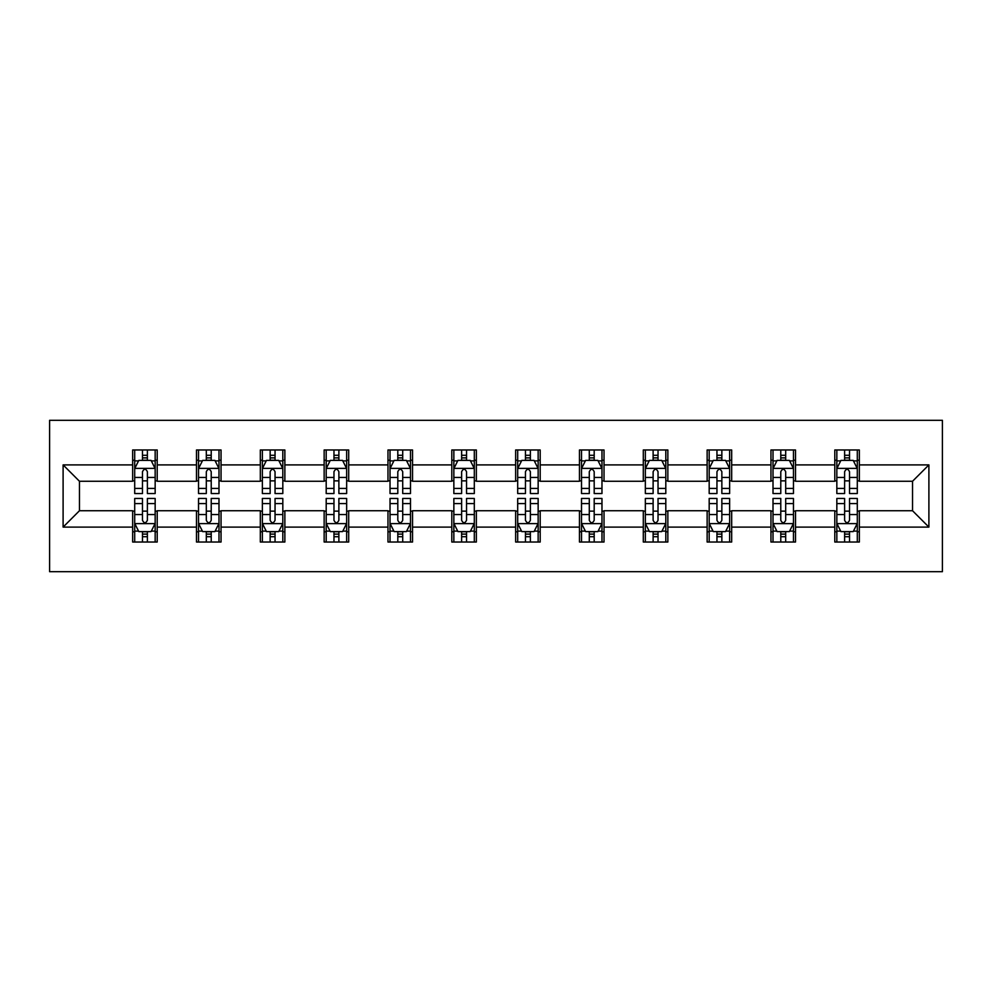 <?xml version="1.0" encoding="UTF-8"?>
<svg xmlns="http://www.w3.org/2000/svg" width="992" height="992" viewBox="0 0 992 992"><rect width="100%" height="100%" fill="white"/><g stroke="black" fill="none" stroke-linecap="round" stroke-linejoin="round"><path stroke-width="1.49" d="M49.6 571.69L942.4 571.69L942.4 420.31L49.6 420.31L49.6 571.69M859.345 464.901L859.345 449.971L834.793 449.971L834.793 464.901L795.51 464.901L795.51 449.971L770.958 449.971L770.958 464.901L731.674 464.901L731.674 449.971L707.135 449.971L707.135 464.901L667.852 464.901L667.852 449.971L643.3 449.971L643.3 464.901L604.016 464.901L604.016 449.971L579.464 449.971L579.464 464.901L540.194 464.901L540.194 449.971L515.642 449.971L515.642 464.901L476.358 464.901L476.358 449.971L451.806 449.971L451.806 464.901L412.536 464.901L412.536 449.971L387.984 449.971L387.984 464.901L348.7 464.901L348.7 449.971L324.148 449.971L324.148 464.901L284.865 464.901L284.865 449.971L260.326 449.971L260.326 464.901L221.042 464.901L221.042 449.971L196.49 449.971L196.49 464.901L157.207 464.901L157.207 449.971L132.655 449.971L132.655 464.901L63.104 464.901L63.104 527.099L79.472 510.731L132.655 510.731L132.655 542.029L157.207 542.029L157.207 510.731L196.49 510.731L196.49 542.029L221.042 542.029L221.042 510.731L260.326 510.731L260.326 542.029L284.865 542.029L284.865 510.731L324.148 510.731L324.148 542.029L348.7 542.029L348.7 510.731L387.984 510.731L387.984 542.029L412.536 542.029L412.536 510.731L451.806 510.731L451.806 542.029L476.358 542.029L476.358 510.731L515.642 510.731L515.642 542.029L540.194 542.029L540.194 510.731L579.464 510.731L579.464 542.029L604.016 542.029L604.016 510.731L643.3 510.731L643.3 542.029L667.852 542.029L667.852 510.731L707.135 510.731L707.135 542.029L731.674 542.029L731.674 510.731L770.958 510.731L770.958 542.029L795.51 542.029L795.51 510.731L834.793 510.731L834.793 542.029L859.345 542.029L859.345 510.731L912.528 510.731L912.528 481.269L859.345 481.269L859.345 464.901L928.896 464.901L928.896 527.099L859.345 527.099M834.793 527.099L795.51 527.099M770.958 527.099L731.674 527.099M707.135 527.099L667.852 527.099M643.3 527.099L604.016 527.099M579.464 527.099L540.194 527.099M515.642 527.099L476.358 527.099M451.806 527.099L412.536 527.099M387.984 527.099L348.7 527.099M324.148 527.099L284.865 527.099M260.326 527.099L221.042 527.099M196.49 527.099L157.207 527.099M132.655 527.099L63.104 527.099M834.793 464.901L834.793 481.269L795.51 481.269L795.51 464.901M770.958 464.901L770.958 481.269L731.674 481.269L731.674 464.901M707.135 464.901L707.135 481.269L667.852 481.269L667.852 464.901M643.3 464.901L643.3 481.269L604.016 481.269L604.016 464.901M579.464 464.901L579.464 481.269L540.194 481.269L540.194 464.901M515.642 464.901L515.642 481.269L476.358 481.269L476.358 464.901M451.806 464.901L451.806 481.269L412.536 481.269L412.536 464.901M387.984 464.901L387.984 481.269L348.7 481.269L348.7 464.901M324.148 464.901L324.148 481.269L284.865 481.269L284.865 464.901M260.326 464.901L260.326 481.269L221.042 481.269L221.042 464.901M196.49 464.901L196.49 481.269L157.207 481.269L157.207 464.901M132.655 464.901L132.655 481.269L79.472 481.269L63.104 464.901M79.472 481.269L79.472 510.731M928.896 527.099L912.528 510.731M912.528 481.269L928.896 464.901M132.655 460.201L134.701 460.201M142.476 460.201L147.386 460.201M155.161 460.201L157.207 460.201M132.655 480.86L134.701 480.86M142.476 480.86L147.386 480.86M155.161 480.86L157.207 480.86M132.655 511.14L134.701 511.14M142.476 511.14L147.386 511.14M155.161 511.14L157.207 511.14M132.655 531.799L134.701 531.799M142.476 531.799L147.386 531.799M155.161 531.799L157.207 531.799M196.49 511.14L198.536 511.14M206.311 511.14L211.222 511.14M218.996 511.14L221.042 511.14M196.49 531.799L198.536 531.799M206.311 531.799L211.222 531.799M218.996 531.799L221.042 531.799M196.49 460.201L198.536 460.201M206.311 460.201L211.222 460.201M218.996 460.201L221.042 460.201M196.49 480.86L198.536 480.86M206.311 480.86L211.222 480.86M218.996 480.86L221.042 480.86M260.326 511.14L262.372 511.14M270.146 511.14L275.044 511.14M282.819 511.14L284.865 511.14M260.326 531.799L262.372 531.799M270.146 531.799L275.044 531.799M282.819 531.799L284.865 531.799M260.326 460.201L262.372 460.201M270.146 460.201L275.044 460.201M282.819 460.201L284.865 460.201M260.326 480.86L262.372 480.86M270.146 480.86L275.044 480.86M282.819 480.86L284.865 480.86M324.148 511.14L326.194 511.14M333.969 511.14L338.88 511.14M346.654 511.14L348.7 511.14M324.148 531.799L326.194 531.799M333.969 531.799L338.88 531.799M346.654 531.799L348.7 531.799M324.148 460.201L326.194 460.201M333.969 460.201L338.88 460.201M346.654 460.201L348.7 460.201M324.148 480.86L326.194 480.86M333.969 480.86L338.88 480.86M346.654 480.86L348.7 480.86M387.984 511.14L390.03 511.14M397.804 511.14L402.715 511.14M410.49 511.14L412.536 511.14M387.984 531.799L390.03 531.799M397.804 531.799L402.715 531.799M410.49 531.799L412.536 531.799M387.984 460.201L390.03 460.201M397.804 460.201L402.715 460.201M410.49 460.201L412.536 460.201M387.984 480.86L390.03 480.86M397.804 480.86L402.715 480.86M410.49 480.86L412.536 480.86M451.806 511.14L453.852 511.14M461.627 511.14L466.538 511.14M474.312 511.14L476.358 511.14M451.806 531.799L453.852 531.799M461.627 531.799L466.538 531.799M474.312 531.799L476.358 531.799M451.806 460.201L453.852 460.201M461.627 460.201L466.538 460.201M474.312 460.201L476.358 460.201M451.806 480.86L453.852 480.86M461.627 480.86L466.538 480.86M474.312 480.86L476.358 480.86M515.642 511.14L517.688 511.14M525.462 511.14L530.373 511.14M538.148 511.14L540.194 511.14M515.642 531.799L517.688 531.799M525.462 531.799L530.373 531.799M538.148 531.799L540.194 531.799M515.642 460.201L517.688 460.201M525.462 460.201L530.373 460.201M538.148 460.201L540.194 460.201M515.642 480.86L517.688 480.86M525.462 480.86L530.373 480.86M538.148 480.86L540.194 480.86M579.464 511.14L581.51 511.14M589.285 511.14L594.196 511.14M601.97 511.14L604.016 511.14M579.464 531.799L581.51 531.799M589.285 531.799L594.196 531.799M601.97 531.799L604.016 531.799M579.464 460.201L581.51 460.201M589.285 460.201L594.196 460.201M601.97 460.201L604.016 460.201M579.464 480.86L581.51 480.86M589.285 480.86L594.196 480.86M601.97 480.86L604.016 480.86M643.3 511.14L645.346 511.14M653.12 511.14L658.031 511.14M665.806 511.14L667.852 511.14M643.3 531.799L645.346 531.799M653.12 531.799L658.031 531.799M665.806 531.799L667.852 531.799M643.3 460.201L645.346 460.201M653.12 460.201L658.031 460.201M665.806 460.201L667.852 460.201M643.3 480.86L645.346 480.86M653.12 480.86L658.031 480.86M665.806 480.86L667.852 480.86M707.135 511.14L709.181 511.14M716.956 511.14L721.854 511.14M729.628 511.14L731.674 511.14M707.135 531.799L709.181 531.799M716.956 531.799L721.854 531.799M729.628 531.799L731.674 531.799M707.135 460.201L709.181 460.201M716.956 460.201L721.854 460.201M729.628 460.201L731.674 460.201M707.135 480.86L709.181 480.86M716.956 480.86L721.854 480.86M729.628 480.86L731.674 480.86M770.958 511.14L773.004 511.14M780.778 511.14L785.689 511.14M793.464 511.14L795.51 511.14M770.958 531.799L773.004 531.799M780.778 531.799L785.689 531.799M793.464 531.799L795.51 531.799M770.958 460.201L773.004 460.201M780.778 460.201L785.689 460.201M793.464 460.201L795.51 460.201M770.958 480.86L773.004 480.86M780.778 480.86L785.689 480.86M793.464 480.86L795.51 480.86M834.793 511.14L836.839 511.14M844.614 511.14L849.524 511.14M857.299 511.14L859.345 511.14M834.793 531.799L836.839 531.799M844.614 531.799L849.524 531.799M857.299 531.799L859.345 531.799M834.793 460.201L836.839 460.201M844.614 460.201L849.524 460.201M857.299 460.201L859.345 460.201M834.793 480.86L836.839 480.86M844.614 480.86L849.524 480.86M857.299 480.86L859.345 480.86M147.386 455.291L142.476 455.291M155.161 488.411L147.386 488.411L147.386 493.545L155.161 493.545L155.161 468.584L151.069 460.4L138.793 460.4L134.701 468.584L134.701 493.545L142.476 493.545L142.476 488.411L134.701 488.411M134.701 468.584L134.701 449.971M155.161 468.584L155.161 449.971M142.476 460.4L142.476 449.971M147.386 449.971L147.386 460.4M147.386 488.411L147.386 471.659C145.762 468.497 144.125 468.497 142.476 471.659L142.476 488.411M142.476 536.709L147.386 536.709M134.701 503.589L142.476 503.589L142.476 498.455L134.701 498.455L134.701 523.416L138.793 531.6L151.069 531.6L155.161 523.416L155.161 498.455L147.386 498.455L147.386 503.589L155.161 503.589M155.161 523.416L155.161 542.029M134.701 523.416L134.701 542.029M147.386 531.6L147.386 542.029M142.476 542.029L142.476 531.6M142.476 503.589L142.476 520.341C144.113 523.503 145.75 523.503 147.386 520.341L147.386 503.589M211.222 455.291L206.311 455.291M218.996 488.411L211.222 488.411L211.222 493.545L218.996 493.545L218.996 468.584L214.904 460.4L202.628 460.4L198.536 468.584L198.536 493.545L206.311 493.545L206.311 488.411L198.536 488.411M198.536 468.584L198.536 449.971M218.996 468.584L218.996 449.971M206.311 460.4L206.311 449.971M211.222 449.971L211.222 460.4M211.222 488.411L211.222 471.659C209.585 468.497 207.948 468.497 206.311 471.659L206.311 488.411M275.044 455.291L270.146 455.291M282.819 488.411L275.044 488.411L275.044 493.545L282.819 493.545L282.819 468.584L278.727 460.4L266.464 460.4L262.372 468.584L262.372 493.545L270.146 493.545L270.146 488.411L262.372 488.411M262.372 468.584L262.372 449.971M282.819 468.584L282.819 449.971M270.146 460.4L270.146 449.971M275.044 449.971L275.044 460.4M275.044 488.411L275.044 471.659C273.42 468.497 271.783 468.497 270.146 471.659L270.146 488.411M206.311 536.709L211.222 536.709M198.536 503.589L206.311 503.589L206.311 498.455L198.536 498.455L198.536 523.416L202.628 531.6L214.904 531.6L218.996 523.416L218.996 498.455L211.222 498.455L211.222 503.589L218.996 503.589M218.996 523.416L218.996 542.029M198.536 523.416L198.536 542.029M211.222 531.6L211.222 542.029M206.311 542.029L206.311 531.6M206.311 503.589L206.311 520.341C207.948 523.503 209.585 523.503 211.222 520.341L211.222 503.589M270.146 536.709L275.044 536.709M262.372 503.589L270.146 503.589L270.146 498.455L262.372 498.455L262.372 523.416L266.464 531.6L278.727 531.6L282.819 523.416L282.819 498.455L275.044 498.455L275.044 503.589L282.819 503.589M282.819 523.416L282.819 542.029M262.372 523.416L262.372 542.029M275.044 531.6L275.044 542.029M270.146 542.029L270.146 531.6M270.146 503.589L270.146 520.341C271.771 523.503 273.408 523.503 275.044 520.341L275.044 503.589M338.88 455.291L333.969 455.291M346.654 488.411L338.88 488.411L338.88 493.545L346.654 493.545L346.654 468.584L342.562 460.4L330.286 460.4L326.194 468.584L326.194 493.545L333.969 493.545L333.969 488.411L326.194 488.411M326.194 468.584L326.194 449.971M346.654 468.584L346.654 449.971M333.969 460.4L333.969 449.971M338.88 449.971L338.88 460.4M338.88 488.411L338.88 471.659C337.243 468.497 335.606 468.497 333.969 471.659L333.969 488.411M402.715 455.291L397.804 455.291M410.49 488.411L402.715 488.411L402.715 493.545L410.49 493.545L410.49 468.584L406.398 460.4L394.122 460.4L390.03 468.584L390.03 493.545L397.804 493.545L397.804 488.411L390.03 488.411M390.03 468.584L390.03 449.971M410.49 468.584L410.49 449.971M397.804 460.4L397.804 449.971M402.715 449.971L402.715 460.4M402.715 488.411L402.715 471.659C401.078 468.497 399.441 468.497 397.804 471.659L397.804 488.411M466.538 455.291L461.627 455.291M474.312 488.411L466.538 488.411L466.538 493.545L474.312 493.545L474.312 468.584L470.22 460.4L457.944 460.4L453.852 468.584L453.852 493.545L461.627 493.545L461.627 488.411L453.852 488.411M453.852 468.584L453.852 449.971M474.312 468.584L474.312 449.971M461.627 460.4L461.627 449.971M466.538 449.971L466.538 460.4M466.538 488.411L466.538 471.659C464.901 468.497 463.264 468.497 461.627 471.659L461.627 488.411M333.969 536.709L338.88 536.709M326.194 503.589L333.969 503.589L333.969 498.455L326.194 498.455L326.194 523.416L330.286 531.6L342.562 531.6L346.654 523.416L346.654 498.455L338.88 498.455L338.88 503.589L346.654 503.589M346.654 523.416L346.654 542.029M326.194 523.416L326.194 542.029M338.88 531.6L338.88 542.029M333.969 542.029L333.969 531.6M333.969 503.589L333.969 520.341C335.606 523.503 337.243 523.503 338.88 520.341L338.88 503.589M397.804 536.709L402.715 536.709M390.03 503.589L397.804 503.589L397.804 498.455L390.03 498.455L390.03 523.416L394.122 531.6L406.398 531.6L410.49 523.416L410.49 498.455L402.715 498.455L402.715 503.589L410.49 503.589M410.49 523.416L410.49 542.029M390.03 523.416L390.03 542.029M402.715 531.6L402.715 542.029M397.804 542.029L397.804 531.6M397.804 503.589L397.804 520.341C399.429 523.503 401.066 523.503 402.715 520.341L402.715 503.589M461.627 536.709L466.538 536.709M453.852 503.589L461.627 503.589L461.627 498.455L453.852 498.455L453.852 523.416L457.944 531.6L470.22 531.6L474.312 523.416L474.312 498.455L466.538 498.455L466.538 503.589L474.312 503.589M474.312 523.416L474.312 542.029M453.852 523.416L453.852 542.029M466.538 531.6L466.538 542.029M461.627 542.029L461.627 531.6M461.627 503.589L461.627 520.341C463.264 523.503 464.901 523.503 466.538 520.341L466.538 503.589M530.373 455.291L525.462 455.291M538.148 488.411L530.373 488.411L530.373 493.545L538.148 493.545L538.148 468.584L534.056 460.4L521.78 460.4L517.688 468.584L517.688 493.545L525.462 493.545L525.462 488.411L517.688 488.411M517.688 468.584L517.688 449.971M538.148 468.584L538.148 449.971M525.462 460.4L525.462 449.971M530.373 449.971L530.373 460.4M530.373 488.411L530.373 471.659C528.736 468.497 527.099 468.497 525.462 471.659L525.462 488.411M525.462 536.709L530.373 536.709M517.688 503.589L525.462 503.589L525.462 498.455L517.688 498.455L517.688 523.416L521.78 531.6L534.056 531.6L538.148 523.416L538.148 498.455L530.373 498.455L530.373 503.589L538.148 503.589M538.148 523.416L538.148 542.029M517.688 523.416L517.688 542.029M530.373 531.6L530.373 542.029M525.462 542.029L525.462 531.6M525.462 503.589L525.462 520.341C527.099 523.503 528.736 523.503 530.373 520.341L530.373 503.589M594.196 455.291L589.285 455.291M601.97 488.411L594.196 488.411L594.196 493.545L601.97 493.545L601.97 468.584L597.878 460.4L585.602 460.4L581.51 468.584L581.51 493.545L589.285 493.545L589.285 488.411L581.51 488.411M581.51 468.584L581.51 449.971M601.97 468.584L601.97 449.971M589.285 460.4L589.285 449.971M594.196 449.971L594.196 460.4M594.196 488.411L594.196 471.659C592.571 468.497 590.934 468.497 589.285 471.659L589.285 488.411M589.285 536.709L594.196 536.709M581.51 503.589L589.285 503.589L589.285 498.455L581.51 498.455L581.51 523.416L585.602 531.6L597.878 531.6L601.97 523.416L601.97 498.455L594.196 498.455L594.196 503.589L601.97 503.589M601.97 523.416L601.97 542.029M581.51 523.416L581.51 542.029M594.196 531.6L594.196 542.029M589.285 542.029L589.285 531.6M589.285 503.589L589.285 520.341C590.922 523.503 592.559 523.503 594.196 520.341L594.196 503.589M658.031 455.291L653.12 455.291M665.806 488.411L658.031 488.411L658.031 493.545L665.806 493.545L665.806 468.584L661.714 460.4L649.438 460.4L645.346 468.584L645.346 493.545L653.12 493.545L653.12 488.411L645.346 488.411M645.346 468.584L645.346 449.971M665.806 468.584L665.806 449.971M653.12 460.4L653.12 449.971M658.031 449.971L658.031 460.4M658.031 488.411L658.031 471.659C656.394 468.497 654.757 468.497 653.12 471.659L653.12 488.411M653.12 536.709L658.031 536.709M645.346 503.589L653.12 503.589L653.12 498.455L645.346 498.455L645.346 523.416L649.438 531.6L661.714 531.6L665.806 523.416L665.806 498.455L658.031 498.455L658.031 503.589L665.806 503.589M665.806 523.416L665.806 542.029M645.346 523.416L645.346 542.029M658.031 531.6L658.031 542.029M653.12 542.029L653.12 531.6M653.12 503.589L653.12 520.341C654.757 523.503 656.394 523.503 658.031 520.341L658.031 503.589M721.854 455.291L716.956 455.291M729.628 488.411L721.854 488.411L721.854 493.545L729.628 493.545L729.628 468.584L725.536 460.4L713.273 460.4L709.181 468.584L709.181 493.545L716.956 493.545L716.956 488.411L709.181 488.411M709.181 468.584L709.181 449.971M729.628 468.584L729.628 449.971M716.956 460.4L716.956 449.971M721.854 449.971L721.854 460.4M721.854 488.411L721.854 471.659C720.229 468.497 718.592 468.497 716.956 471.659L716.956 488.411M716.956 536.709L721.854 536.709M709.181 503.589L716.956 503.589L716.956 498.455L709.181 498.455L709.181 523.416L713.273 531.6L725.536 531.6L729.628 523.416L729.628 498.455L721.854 498.455L721.854 503.589L729.628 503.589M729.628 523.416L729.628 542.029M709.181 523.416L709.181 542.029M721.854 531.6L721.854 542.029M716.956 542.029L716.956 531.6M716.956 503.589L716.956 520.341C718.58 523.503 720.217 523.503 721.854 520.341L721.854 503.589M785.689 455.291L780.778 455.291M793.464 488.411L785.689 488.411L785.689 493.545L793.464 493.545L793.464 468.584L789.372 460.4L777.096 460.4L773.004 468.584L773.004 493.545L780.778 493.545L780.778 488.411L773.004 488.411M773.004 468.584L773.004 449.971M793.464 468.584L793.464 449.971M780.778 460.4L780.778 449.971M785.689 449.971L785.689 460.4M785.689 488.411L785.689 471.659C784.052 468.497 782.415 468.497 780.778 471.659L780.778 488.411M780.778 536.709L785.689 536.709M773.004 503.589L780.778 503.589L780.778 498.455L773.004 498.455L773.004 523.416L777.096 531.6L789.372 531.6L793.464 523.416L793.464 498.455L785.689 498.455L785.689 503.589L793.464 503.589M793.464 523.416L793.464 542.029M773.004 523.416L773.004 542.029M785.689 531.6L785.689 542.029M780.778 542.029L780.778 531.6M780.778 503.589L780.778 520.341C782.415 523.503 784.052 523.503 785.689 520.341L785.689 503.589M849.524 455.291L844.614 455.291M857.299 488.411L849.524 488.411L849.524 493.545L857.299 493.545L857.299 468.584L853.207 460.4L840.931 460.4L836.839 468.584L836.839 493.545L844.614 493.545L844.614 488.411L836.839 488.411M836.839 468.584L836.839 449.971M857.299 468.584L857.299 449.971M844.614 460.4L844.614 449.971M849.524 449.971L849.524 460.4M849.524 488.411L849.524 471.659C847.887 468.497 846.25 468.497 844.614 471.659L844.614 488.411M844.614 536.709L849.524 536.709M836.839 503.589L844.614 503.589L844.614 498.455L836.839 498.455L836.839 523.416L840.931 531.6L853.207 531.6L857.299 523.416L857.299 498.455L849.524 498.455L849.524 503.589L857.299 503.589M857.299 523.416L857.299 542.029M836.839 523.416L836.839 542.029M849.524 531.6L849.524 542.029M844.614 542.029L844.614 531.6M844.614 503.589L844.614 520.341C846.238 523.503 847.875 523.503 849.524 520.341L849.524 503.589M155.062 468.385L134.813 468.385M134.701 460.896L138.558 460.896M151.317 460.896L155.161 460.896M142.476 477.45L134.701 477.45M155.161 477.45L147.386 477.45M147.386 457.895L142.476 457.895M134.813 523.615L155.062 523.615M155.161 531.104L151.317 531.104M138.558 531.104L134.701 531.104M147.386 514.55L155.161 514.55M134.701 514.55L142.476 514.55M142.476 534.105L147.386 534.105M218.897 468.385L198.636 468.385M198.536 460.896L202.38 460.896M215.152 460.896L218.996 460.896M206.311 477.45L198.536 477.45M218.996 477.45L211.222 477.45M211.222 457.895L206.311 457.895M282.72 468.385L262.471 468.385M262.372 460.896L266.216 460.896M278.975 460.896L282.819 460.896M270.146 477.45L262.372 477.45M282.819 477.45L275.044 477.45M275.044 457.895L270.146 457.895M198.636 523.615L218.897 523.615M218.996 531.104L215.152 531.104M202.38 531.104L198.536 531.104M211.222 514.55L218.996 514.55M198.536 514.55L206.311 514.55M206.311 534.105L211.222 534.105M262.471 523.615L282.72 523.615M282.819 531.104L278.975 531.104M266.216 531.104L262.372 531.104M275.044 514.55L282.819 514.55M262.372 514.55L270.146 514.55M270.146 534.105L275.044 534.105M346.555 468.385L326.294 468.385M326.194 460.896L330.038 460.896M342.81 460.896L346.654 460.896M333.969 477.45L326.194 477.45M346.654 477.45L338.88 477.45M338.88 457.895L333.969 457.895M410.378 468.385L390.129 468.385M390.03 460.896L393.874 460.896M406.633 460.896L410.49 460.896M397.804 477.45L390.03 477.45M410.49 477.45L402.715 477.45M402.715 457.895L397.804 457.895M474.213 468.385L453.964 468.385M453.852 460.896L457.696 460.896M470.468 460.896L474.312 460.896M461.627 477.45L453.852 477.45M474.312 477.45L466.538 477.45M466.538 457.895L461.627 457.895M326.294 523.615L346.555 523.615M346.654 531.104L342.81 531.104M330.038 531.104L326.194 531.104M338.88 514.55L346.654 514.55M326.194 514.55L333.969 514.55M333.969 534.105L338.88 534.105M390.129 523.615L410.378 523.615M410.49 531.104L406.633 531.104M393.874 531.104L390.03 531.104M402.715 514.55L410.49 514.55M390.03 514.55L397.804 514.55M397.804 534.105L402.715 534.105M453.964 523.615L474.213 523.615M474.312 531.104L470.468 531.104M457.696 531.104L453.852 531.104M466.538 514.55L474.312 514.55M453.852 514.55L461.627 514.55M461.627 534.105L466.538 534.105M538.036 468.385L517.787 468.385M517.688 460.896L521.532 460.896M534.304 460.896L538.148 460.896M525.462 477.45L517.688 477.45M538.148 477.45L530.373 477.45M530.373 457.895L525.462 457.895M517.787 523.615L538.036 523.615M538.148 531.104L534.304 531.104M521.532 531.104L517.688 531.104M530.373 514.55L538.148 514.55M517.688 514.55L525.462 514.55M525.462 534.105L530.373 534.105M601.871 468.385L581.622 468.385M581.51 460.896L585.367 460.896M598.126 460.896L601.97 460.896M589.285 477.45L581.51 477.45M601.97 477.45L594.196 477.45M594.196 457.895L589.285 457.895M581.622 523.615L601.871 523.615M601.97 531.104L598.126 531.104M585.367 531.104L581.51 531.104M594.196 514.55L601.97 514.55M581.51 514.55L589.285 514.55M589.285 534.105L594.196 534.105M665.706 468.385L645.445 468.385M645.346 460.896L649.19 460.896M661.962 460.896L665.806 460.896M653.12 477.45L645.346 477.45M665.806 477.45L658.031 477.45M658.031 457.895L653.12 457.895M645.445 523.615L665.706 523.615M665.806 531.104L661.962 531.104M649.19 531.104L645.346 531.104M658.031 514.55L665.806 514.55M645.346 514.55L653.12 514.55M653.12 534.105L658.031 534.105M729.529 468.385L709.28 468.385M709.181 460.896L713.025 460.896M725.784 460.896L729.628 460.896M716.956 477.45L709.181 477.45M729.628 477.45L721.854 477.45M721.854 457.895L716.956 457.895M709.28 523.615L729.529 523.615M729.628 531.104L725.784 531.104M713.025 531.104L709.181 531.104M721.854 514.55L729.628 514.55M709.181 514.55L716.956 514.55M716.956 534.105L721.854 534.105M793.364 468.385L773.103 468.385M773.004 460.896L776.848 460.896M789.62 460.896L793.464 460.896M780.778 477.45L773.004 477.45M793.464 477.45L785.689 477.45M785.689 457.895L780.778 457.895M773.103 523.615L793.364 523.615M793.464 531.104L789.62 531.104M776.848 531.104L773.004 531.104M785.689 514.55L793.464 514.55M773.004 514.55L780.778 514.55M780.778 534.105L785.689 534.105M857.187 468.385L836.938 468.385M836.839 460.896L840.683 460.896M853.442 460.896L857.299 460.896M844.614 477.45L836.839 477.45M857.299 477.45L849.524 477.45M849.524 457.895L844.614 457.895M836.938 523.615L857.187 523.615M857.299 531.104L853.442 531.104M840.683 531.104L836.839 531.104M849.524 514.55L857.299 514.55M836.839 514.55L844.614 514.55M844.614 534.105L849.524 534.105"/></g></svg>
